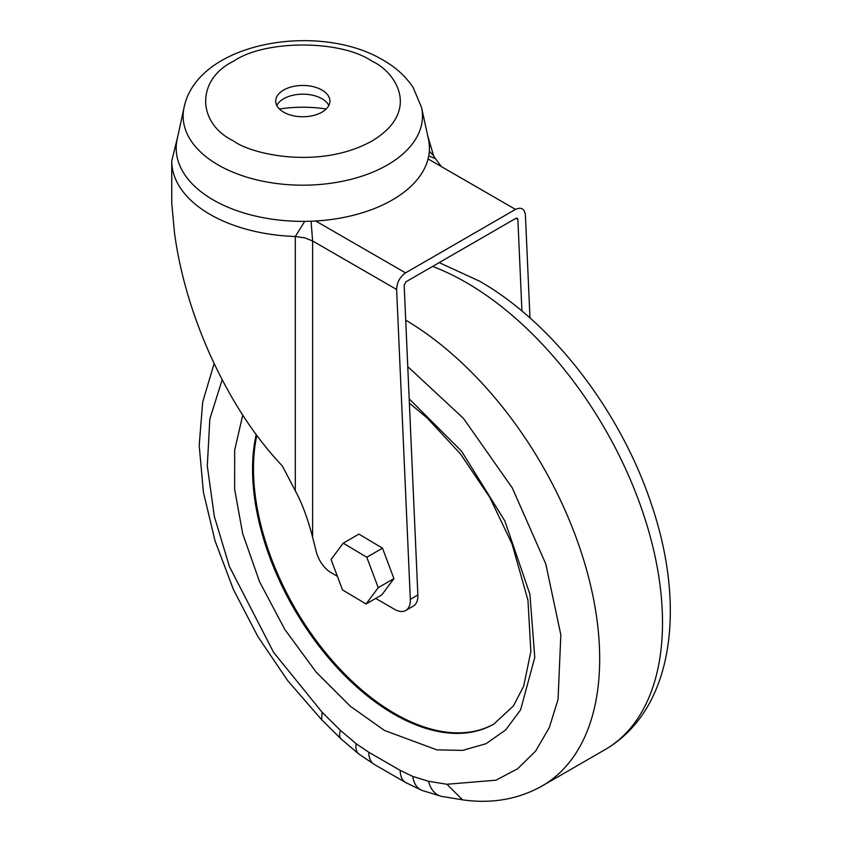 <?xml version="1.0" encoding="UTF-8"?>
<svg xmlns="http://www.w3.org/2000/svg" width="842" height="842" viewBox="0 0 842 842"><rect width="100%" height="100%" fill="white"/><g stroke="black" fill="none" stroke-linecap="round" stroke-linejoin="round"><path stroke-width="1.26" d="M214.121 363.523L202.68 402.108L199.196 445.439L203.417 492.149L214.984 540.711L233.402 589.484L257.947 636.71L287.711 680.662L321.623 719.689L322.076 712.195L340.4 730.351L356.187 743.749L368.785 752.232L400.203 770.367L412.791 776.44L428.578 781.26L446.902 784.26L495.959 780.197L517.535 768.83L535.617 751.096L549.3 727.593L558.067 699.407L560.835 634.879L545.784 563.94L512.294 487.918L463.489 418.421L407.77 366.607M446.902 784.26L462.5 799.826C491.696 803.973 518.251 799.342 542.174 785.933A277.671 160.317 60 0 0 599.683 658.823A277.671 160.317 60 0 0 405.707 320.139M409.191 398.845L461.49 451.102L504.874 520.998L529.902 594.21L534.775 657.434L520.588 709.901L505.705 729.909L486.045 743.697L462.647 750.38L436.914 749.875L384.489 730.467L350.419 706.301L316.139 672.095L284.807 629.448L259.568 581.748L242.664 533.596L234.644 489.286L234.665 450.165L242.738 415.138M304.741 221.351L295.3 236.497A131.057 75.664 180 0 1 210.142 214.457A131.057 75.664 180 0 1 171.747 160.959L171.747 203.238L174.505 233.034C179.977 273.218 191.86 313.834 210.142 354.882C230.35 399.413 254.442 436.472 282.407 466.047L295.3 490.781C302.025 503.116 307.793 518.63 312.624 537.322L316.339 551.931A22.218 12.83 60 0 0 331.19 572.728L337.389 576.317M256.81 435.493A199.922 115.428 -120 0 0 253.495 468.752A199.922 115.428 -120 0 0 340.442 669.601A199.922 115.428 -120 0 0 494.328 723.783M529.976 317.96L525.419 215.12C524.524 208.732 521.219 206.816 515.504 209.395L405.549 272.871C399.897 276.86 396.919 282.396 396.624 289.48L410.328 599.336A22.218 12.83 60 0 1 410.349 600.304A22.218 12.83 60 0 1 405.749 610.471L413.285 606.114A22.218 12.83 -120 0 0 417.885 595.947A22.218 12.83 -120 0 0 417.864 594.989L404.16 285.122L405.949 281.807L515.904 218.32L517.262 218.204L517.883 219.467L515.904 218.32M405.749 610.471A22.218 12.83 60 0 1 394.645 609.366L375.7 598.43M279.439 109.018A89.294 51.551 180 0 1 326.191 109.018M428.441 139.14A126.616 73.107 180 0 1 358.482 213.921A126.616 73.107 180 0 1 213.279 199.954A126.616 73.107 180 0 1 177.178 139.14L184.072 107.471A119.669 69.086 180 0 0 218.194 164.948A119.669 69.086 180 0 0 355.429 178.146A119.669 69.086 180 0 0 421.547 107.471L428.441 139.14M276.786 105.46A27.102 15.651 180 0 1 321.97 98.746A27.102 15.651 180 0 1 328.843 105.46M283.649 112.165A27.102 15.651 180 0 1 275.713 101.103A27.102 15.651 180 0 1 292.437 86.642A27.102 15.651 180 0 1 321.97 90.041A27.102 15.651 180 0 1 329.917 101.103A27.102 15.651 180 0 1 313.182 115.554A27.102 15.651 180 0 1 283.649 112.165M322.076 712.195L273.566 652.318L229.382 566.445L214.352 516.514L207.3 465.952L209.837 418.99L222.172 379.721M521.935 311.035L517.883 219.467M343.22 543.164L358.924 534.102L382.5 548.184L393.93 578.601L381.784 594.926L366.081 603.998L342.505 589.905L331.074 559.488L343.22 543.164L366.796 557.257L378.226 587.674L393.93 578.601M311.077 221.204L312.624 240.98L312.624 537.322M441.418 166.621L435.43 158.654L428.736 155.928M382.5 548.184L366.796 557.257M378.226 587.674L366.081 603.998M429.325 151.171L433.619 155.802M439.177 262.62L479.498 281.154C552.51 322.633 620.512 411.475 651.087 503.316C686.504 606.208 674.01 709.553 604.998 749.664A277.671 160.317 -120 0 0 662.507 622.554A277.671 160.317 -120 0 0 466.173 282.48A277.671 160.317 -120 0 0 432.588 266.43M409.38 403.118L427.21 418.032L460.427 453.88L489.865 497.527L512.094 544.1L527.966 600.283L530.86 651.582L523.65 686.219L513.409 705.964L493.875 724.046A199.922 115.428 60 0 1 393.919 714.142A199.922 115.428 60 0 1 252.547 469.289A199.922 115.428 60 0 1 256.178 434.63M233.666 61.182C264.777 39.637 340.842 39.637 371.964 61.182C394.972 71.254 422.2 110.934 371.964 141.024C319.834 170.031 251.105 154.307 233.666 141.024C196.354 123.058 196.354 79.148 233.666 61.182M295.3 490.781L295.3 236.497L304.667 237.823L312.624 240.98L396.624 289.48M356.187 743.749A26.66 12.641 127.6 0 0 358.766 753.99L341.094 738.992A26.66 10.22 -47.1 0 1 340.4 730.351M400.203 770.367A26.66 15.388 120 0 0 405.718 782.576L374.301 764.441A26.66 15.388 -60 0 1 368.785 752.232M428.578 781.26A26.66 19.219 102.7 0 0 441.587 796.385L463.089 799.9M412.791 776.44A26.66 17.714 111 0 0 422.084 790.438L441.587 796.385M410.328 599.336L417.864 594.989M405.549 272.871L315.676 220.983M515.504 209.395L428.073 158.917M177.883 135.941L171.747 160.959M421.547 107.471L413.222 87.652C405.928 76.58 395.877 67.381 383.068 60.077C318.897 21.576 197.512 41.826 184.072 107.471M604.998 749.664L542.174 785.933M341.094 738.992L321.581 719.657M374.301 764.441L358.766 753.99M405.718 782.576L422.084 790.438M427.747 135.941L433.619 155.77L435.43 158.654"/></g></svg>
